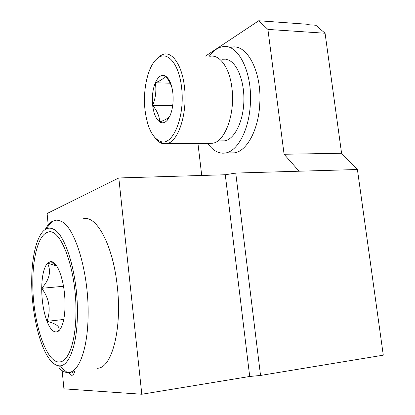 <?xml version="1.0" encoding="UTF-8"?>
<svg xmlns="http://www.w3.org/2000/svg" width="415" height="415" viewBox="0 0 415 415"><rect width="100%" height="100%" fill="white"/><g stroke="black" fill="none" stroke-linecap="round" stroke-linejoin="round"><path stroke-width="0.62" d="M249.706 376.478L260.537 375.451L235.741 173.065L225.288 174.757L249.706 376.478L141.8 394.25L63.915 388.834L62.172 370.694M235.741 173.065L357.408 169.512L383.289 355.167L260.537 375.451M225.288 174.757L118.809 177.962L141.8 394.25M118.809 177.962L47.097 213.512L48.197 224.94M357.408 169.512L341.576 153.26L325.07 33.242L315.825 25.258L307.603 24.667L307.126 24.246L258.716 20.75L267.908 29.413L325.07 33.242M258.716 20.75L205.503 56.129M341.576 153.26L284.083 154.256L267.908 29.413M284.083 154.256L299.111 171.213M197.945 143.388L201.721 175.467M69.995 372.286L71.862 373.147L73.31 371.809M97.203 368.354L98.459 368.172C112.206 366.57 122.01 328.478 117.367 287.18C113.254 245.239 96.192 214.228 82.959 218.892M68.724 372.488C69.85 374.532 70.986 375.461 72.132 375.269C73.185 375.01 74.015 373.796 74.622 371.617M45.214 229.516C47.289 225.61 49.629 222.897 52.223 221.377L56.305 220.142L58.665 220.37L61.067 221.252C75.016 226.725 89.158 273.293 88.094 316.163C87.7 347.806 79.545 370.688 69.606 372.343L67.235 372.514C64.647 372.307 62.063 370.994 59.501 368.572M31.711 280.862C31.768 255.407 37.246 233.842 45.78 229.173C48.254 227.788 50.863 227.814 53.602 229.262C65.923 234.563 78.253 276.457 77.392 314.85C77.091 345.607 68.828 366.896 59.21 365.823C56.928 365.682 54.645 364.541 52.373 362.394C40.411 351.381 31.358 313.714 31.711 280.862M58.608 331.014C62.566 327.357 64.724 318.917 65.072 305.684C65.041 292.124 63.096 280.509 59.236 270.839C56.57 264.739 53.784 261.626 50.869 261.502L47.486 263.167C43.84 267.582 41.915 275.965 41.713 288.3C41.749 300.787 43.518 311.8 47.014 321.35C50.371 329.728 53.955 333.131 57.773 331.569L58.608 331.014L58.94 329.998L57.773 331.569M53.815 262.664L52.29 262.788M56.689 265.948L47.486 263.167C51.439 271.228 49.515 279.606 41.713 288.3C49.349 298.582 51.118 309.595 47.014 321.35C55.999 323.622 59.978 326.506 58.94 329.998M63.511 286.272L41.713 288.3M63.775 319.457L47.014 321.35M75.94 313.771C76.983 270.559 60.606 226.507 47.849 232.203C38.88 234.496 32.863 255.868 32.821 281.686C32.152 320.842 46.449 365.542 60.616 361.792C68.947 360.345 75.67 340.689 75.94 313.771M208.802 143.284L212.688 143.248C225.07 141.754 235.43 113.554 231.907 87.881C229.562 67.635 219.54 54.002 209.86 56.336M155.573 60.097L159.443 56.181L163.666 54.168C172.681 51.714 182.118 65.726 184.41 86.6C187.834 113.082 178.284 142.158 166.752 143.678L162.472 143.559C159.676 142.755 157.098 140.737 154.743 137.51M145.043 110.172C142.532 89.241 148.228 64.844 157.83 58.069C167.287 50.386 179.031 63.76 181.531 87.16C185.334 116.107 172.951 146.277 160.724 141.541C152.559 138.252 147.335 127.794 145.043 110.172M170.176 83.202L155.319 82.777C152.72 89.365 151.833 96.892 152.658 105.369C153.716 113.71 156.071 119.235 159.739 121.932C162.348 123.546 164.9 122.944 167.39 120.127L169.896 116.034C172.718 109.41 173.693 101.613 172.822 92.654C171.737 84.416 169.429 78.969 165.886 76.313L165.315 75.971C161.451 74.259 158.12 76.531 155.319 82.777C156.559 90.423 155.672 97.95 152.658 105.369C157.119 110.831 159.479 116.35 159.739 121.932C163.66 120.552 166.482 119.178 168.2 117.813L169.896 116.034M172.697 105.659L152.658 105.369M172.147 88.473C171.224 84.712 169.221 80.894 166.15 77.014L165.315 75.971C164.065 78.357 160.73 80.629 155.319 82.777M220.982 140.882L224.754 140.856C234.138 139.201 242.713 123.006 243.787 103.314C244.938 83.643 238.231 64.678 228.987 60.248L225.578 59.163L222.134 59.246M229.879 152.912L234.636 152.834C247.07 151.019 258.763 129.262 259.806 103.205C261.761 71.121 246.614 43.238 231.29 47.284M209.222 56.305C213.103 50.967 217.413 47.798 222.16 46.796C237.292 42.709 252.294 70.758 250.395 103.044C249.384 129.267 237.847 151.159 225.563 152.979C218.845 154.027 212.89 150.801 207.687 143.294M45.78 229.173L52.223 221.377M59.21 365.823L67.235 372.514M54.982 265.221L50.869 261.502M157.83 58.069L159.443 56.181M160.724 141.541L162.472 143.559M168.2 117.813L167.39 120.127M166.15 77.014L165.886 76.313M212.688 143.248L166.752 143.678M224.754 140.856L217.828 140.908M234.636 152.834L225.563 152.979"/></g></svg>
